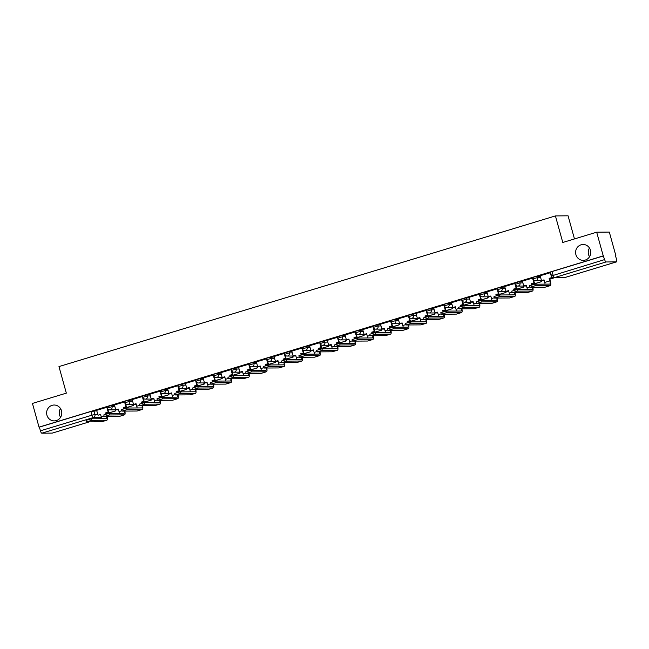<?xml version="1.0" encoding="UTF-8"?>
<svg xmlns="http://www.w3.org/2000/svg" width="649" height="649" viewBox="0 0 649 649"><rect width="100%" height="100%" fill="white"/><g stroke="black" fill="none" stroke-linecap="round" stroke-linejoin="round"><path stroke-width="0.97" d="M60.568 417.283A7.934 7.577 89.5 0 1 60.495 408.537M61.485 410.76A7.934 7.577 89.5 0 1 54.273 420.901A7.934 7.577 89.5 0 1 46.931 415.173A7.934 7.577 89.5 0 1 54.135 405.025A7.934 7.577 89.5 0 1 61.485 410.76M589.535 256.753A7.934 7.577 89.5 0 1 589.462 248.007M590.452 250.222A7.934 7.577 89.5 0 1 583.24 260.371A7.934 7.577 89.5 0 1 575.898 254.635A7.934 7.577 89.5 0 1 583.11 244.495A7.934 7.577 89.5 0 1 590.452 250.222M114.565 405.39L111.652 405.414L106.988 406.769L107.353 408.075L112.017 406.72L114.93 406.696M132.307 400.003L126.377 400.725L124.73 401.382L125.087 402.696L129.751 401.342L132.672 401.317M150.041 394.624L144.119 395.346L142.464 396.004L142.829 397.31L147.493 395.955L150.406 395.931M167.783 389.238L164.87 389.262L160.206 390.617L160.571 391.923L165.235 390.576L168.148 390.552M185.525 383.859L182.604 383.884L177.94 385.23L178.305 386.544L182.969 385.19L185.882 385.165M203.259 378.472L200.346 378.497L195.682 379.852L196.047 381.158L200.711 379.811L203.624 379.787M221.001 373.086L215.07 373.808L213.424 374.465L213.781 375.779L218.445 374.424L221.366 374.4M238.735 367.707L232.813 368.429L231.158 369.086L231.523 370.392L236.187 369.038L239.1 369.013M256.477 362.32L250.546 363.042L248.9 363.7L249.257 365.014L253.921 363.659L256.842 363.635M274.211 356.942L268.288 357.656L266.634 358.313L266.999 359.627L271.663 358.272L274.576 358.248M291.953 351.555L289.04 351.58L284.376 352.934L284.741 354.24L289.405 352.894L292.318 352.869M309.695 346.168L306.774 346.193L302.109 347.548L302.475 348.862L307.139 347.507L310.052 347.483M327.429 340.79L324.516 340.814L319.852 342.169L320.217 343.475L324.881 342.12L327.794 342.096M345.171 335.403L342.25 335.428L337.585 336.782L337.951 338.097L342.615 336.742L345.528 336.717M362.905 330.025L356.982 330.747L355.327 331.396L355.693 332.71L360.357 331.355L363.27 331.331M380.647 324.638L374.716 325.36L373.07 326.017L373.426 327.323L378.091 325.976L381.012 325.952M398.381 319.259L392.458 319.973L390.803 320.63L391.169 321.945L395.833 320.59L398.746 320.565M416.123 313.873L413.21 313.897L408.546 315.252L408.911 316.558L413.567 315.203L416.488 315.179M433.856 308.486L427.934 309.208L426.279 309.865L426.644 311.179L431.309 309.824L434.222 309.8M451.599 303.107L445.676 303.829L444.021 304.486L444.387 305.793L449.051 304.438L451.964 304.413M469.341 297.721L466.42 297.745L461.755 299.1L462.12 300.406L466.785 299.059L469.698 299.035M487.075 292.342L481.152 293.056L479.497 293.713L479.862 295.027L484.527 293.673L487.44 293.648M504.817 286.955L498.886 287.677L497.239 288.334L497.596 289.641L502.261 288.294L505.182 288.27M522.55 281.569L519.638 281.593L514.973 282.948L515.338 284.262L520.003 282.907L522.916 282.883M540.293 276.19L534.362 276.912L532.715 277.569L533.072 278.875L537.737 277.521L540.658 277.496M615.552 255.893L616.55 259.486A2.482 0.714 73.1 0 1 616.534 261.863A2.482 0.714 73.1 0 1 616.477 261.88L606.036 261.961L554.53 277.594L564.963 277.504L616.477 261.88M574.479 238.929L568.07 215.809L555.422 215.914L562.788 242.475L596.674 232.188L603.245 255.901L39.021 427.131L32.45 403.427L66.336 393.14L58.97 366.58L555.422 215.914M596.674 232.188L609.322 232.082L615.893 255.795M52.366 433.07A2.482 0.714 -106.9 0 1 52.309 433.102A2.482 0.714 -106.9 0 1 52.253 433.11L41.812 433.191A2.482 0.714 -106.9 0 1 40.416 430.814L39.394 427.123L90.901 411.49L96.831 410.776M551.593 275.906L604.641 259.584L603.245 255.901M604.641 259.584A2.482 0.714 73.1 0 0 606.036 261.961M550.579 272.645L540.106 275.752L541.517 280.619L544.024 279.865L544.73 282.42A3.35 0.957 -106.9 0 1 545.055 284.132M532.845 278.032L522.372 281.139L523.784 286.006L526.282 285.244L526.996 287.807A3.35 0.957 -106.9 0 1 527.312 289.519M515.103 283.41L504.695 286.517M497.361 288.797L486.896 291.904L488.308 296.771L490.806 296.009L491.52 298.572A3.35 0.957 -106.9 0 1 491.837 300.284M479.627 294.184L469.154 297.291L470.566 302.158L473.064 301.396L473.778 303.959A3.35 0.957 -106.9 0 1 474.103 305.671M461.885 299.562L451.477 302.669M444.151 304.949L433.743 308.056M426.409 310.327L415.936 313.435L417.348 318.302L419.854 317.548L420.56 320.103A3.35 0.957 -106.9 0 1 420.885 321.815M408.675 315.714L398.202 318.821L399.614 323.689L402.112 322.926L402.826 325.49A3.35 0.957 -106.9 0 1 403.143 327.201M390.933 321.093L380.525 324.2M373.191 326.479L362.726 329.587L364.138 334.454L366.636 333.691L367.35 336.255A3.35 0.957 -106.9 0 1 367.667 337.967M355.457 331.866L345.049 334.973M337.715 337.245L327.307 340.352M319.981 342.631L309.573 345.739M302.239 348.01L291.774 351.117L293.178 355.985L295.684 355.23L296.39 357.786A3.35 0.957 -106.9 0 1 296.715 359.497M284.505 353.397L274.032 356.504L275.444 361.371L277.942 360.609L278.656 363.172A3.35 0.957 -106.9 0 1 278.973 364.884M266.763 358.783L256.355 361.891M249.021 364.162L238.556 367.269L239.968 372.137L242.466 371.382L243.18 373.938A3.35 0.957 -106.9 0 1 243.497 375.649M231.287 369.549L220.814 372.656L222.226 377.523L224.732 376.761L225.438 379.324A3.35 0.957 -106.9 0 1 225.763 381.036M213.545 374.927L203.137 378.034M195.811 380.314L185.403 383.421M178.069 385.693L167.604 388.808L169.016 393.667L171.514 392.913L172.22 395.476A3.35 0.957 -106.9 0 1 172.545 397.18M160.335 391.079L149.862 394.186L151.274 399.054L153.772 398.291L154.486 400.855A3.35 0.957 -106.9 0 1 154.811 402.567M142.593 396.466L132.185 399.573M124.859 401.845L114.386 404.952L115.798 409.819L118.296 409.065L119.01 411.62A3.35 0.957 -106.9 0 1 119.327 413.332M107.117 407.231L96.644 410.338L98.056 415.206L100.563 414.443L101.268 417.007A3.35 0.957 -106.9 0 1 101.593 418.719M603.611 255.893L552.104 271.525L550.449 272.182L551.472 275.874A2.482 2.482 0 0 0 553.889 277.691L564.322 277.61A2.482 2.482 0 0 0 565.019 277.496A2.482 0.714 73.1 0 0 565.076 277.472M529.933 287.288L529.503 285.738L534.752 284.221L535.182 285.771L529.933 287.288L545.055 287.199A4.965 1.42 73.1 0 0 545.176 287.174A4.965 1.42 73.1 0 0 545.29 287.126M541.517 280.619L544.057 279.995M535.182 285.771L550.174 285.641A4.965 1.42 73.1 0 0 550.295 285.625A4.965 1.42 73.1 0 0 550.328 280.863L549.622 278.307L549.135 278.307L549.849 280.871A3.35 0.957 -106.9 0 1 549.825 284.084A3.35 0.957 -106.9 0 1 549.744 284.092L534.752 284.221M549.135 278.307L552.121 277.545L551.885 276.709M550.287 272.669L551.642 277.553M549.849 279.143L554.644 277.683M549.817 279.013L554.165 277.691M549.622 278.307L552.121 277.545M512.199 292.675L511.769 291.125L517.018 289.6L517.448 291.15L512.199 292.675L527.321 292.577A4.965 1.42 73.1 0 0 527.442 292.561A4.965 1.42 73.1 0 0 527.548 292.512M523.784 286.006L526.323 285.373M532.18 284.765L531.401 283.694L531.734 284.895M531.401 283.694L534.378 282.932L533.486 279.711M532.545 278.048L533.9 282.932M532.115 284.522L541.501 281.674L541.217 280.644M532.075 284.392L541.501 281.674M540.739 280.652L541.023 281.682M531.88 283.686L534.378 282.932M532.35 287.304A3.35 0.957 -106.9 0 1 532.091 289.462A3.35 0.957 -106.9 0 1 532.01 289.478L517.018 289.6M517.448 291.15L532.44 291.028A4.965 1.42 73.1 0 0 532.553 291.012A4.965 1.42 73.1 0 0 532.845 287.296M494.457 298.053L494.027 296.512L499.276 294.987L499.706 296.536L494.457 298.053L509.579 297.964A4.965 1.42 73.1 0 0 509.7 297.948A4.965 1.42 73.1 0 0 509.806 297.891M504.687 286.501L506.042 291.385L508.581 290.76M506.042 291.385L508.548 290.63L509.254 293.186A3.35 0.957 -106.9 0 1 509.579 294.897M514.438 290.152L513.659 289.073L513.992 290.273M513.659 289.073L516.645 288.31L515.752 285.098M514.811 283.435L516.166 288.318M514.373 289.908L523.759 287.061L523.475 286.031M514.341 289.779L523.759 287.061M522.997 286.031L523.281 287.061M514.138 289.073L516.645 288.31M514.608 292.683A3.35 0.957 -106.9 0 1 514.349 294.849A3.35 0.957 -106.9 0 1 514.268 294.865L499.276 294.987M499.706 296.536L514.698 296.406A4.965 1.42 73.1 0 0 514.819 296.39A4.965 1.42 73.1 0 0 515.103 292.683M476.723 303.44L476.293 301.89L481.542 300.373L481.972 301.915L476.723 303.44L491.845 303.343A4.965 1.42 73.1 0 0 491.958 303.326A4.965 1.42 73.1 0 0 492.072 303.278M488.308 296.771L490.847 296.139M496.704 295.53L495.925 294.459L496.258 295.66M495.925 294.459L498.903 293.697L498.01 290.476M497.069 288.813L498.424 293.697M496.639 295.295L506.025 292.439L505.741 291.409M496.599 295.157L506.025 292.439M505.263 291.417L505.547 292.448M496.404 294.451L498.903 293.697M496.866 298.069A3.35 0.957 -106.9 0 1 496.607 300.236A3.35 0.957 -106.9 0 1 496.534 300.244L481.542 300.373M481.972 301.915L496.956 301.793A4.965 1.42 73.1 0 0 497.077 301.777A4.965 1.42 73.1 0 0 497.369 298.061M458.981 308.827L458.551 307.277L463.8 305.752L464.23 307.302L458.981 308.827L474.103 308.729A4.965 1.42 73.1 0 0 474.224 308.713A4.965 1.42 73.1 0 0 474.33 308.656M470.566 302.158L473.105 301.525M478.962 300.917L478.183 299.846L478.516 301.047M478.183 299.846L481.169 299.075L480.276 295.863M479.335 294.2L480.69 299.084M478.897 300.674L488.283 297.826L487.999 296.796M478.857 300.544L488.283 297.826M487.521 296.804L487.805 297.826M478.662 299.838L481.169 299.075M479.132 303.448A3.35 0.957 -106.9 0 1 478.873 305.614A3.35 0.957 -106.9 0 1 478.792 305.63L463.8 305.752M464.23 307.302L479.222 307.18A4.965 1.42 73.1 0 0 479.343 307.155A4.965 1.42 73.1 0 0 479.627 303.448M441.247 314.205L440.817 312.656L446.058 311.139L446.488 312.688L441.247 314.205L456.369 314.116A4.965 1.42 73.1 0 0 456.482 314.092A4.965 1.42 73.1 0 0 456.596 314.043M451.477 302.653L452.832 307.537L455.363 306.912M452.832 307.537L455.33 306.782L456.036 309.338A3.35 0.957 -106.9 0 1 456.361 311.049M461.228 306.304L460.449 305.225L460.782 306.425M460.449 305.225L463.427 304.462L462.534 301.241M461.593 299.578L462.948 304.47M461.155 306.06L470.549 303.213L470.265 302.183M461.123 305.93L470.549 303.213M469.779 302.183L470.071 303.213M460.928 305.225L463.427 304.462M461.39 308.835A3.35 0.957 -106.9 0 1 461.131 311.001A3.35 0.957 -106.9 0 1 461.05 311.009L446.058 311.139M446.488 312.688L461.48 312.558A4.965 1.42 73.1 0 0 461.601 312.542A4.965 1.42 73.1 0 0 461.893 308.835M423.505 319.592L423.075 318.042L428.324 316.517L428.754 318.067L423.505 319.592L438.627 319.495A4.965 1.42 73.1 0 0 438.748 319.478A4.965 1.42 73.1 0 0 438.854 319.43M433.735 308.04L435.09 312.923L437.629 312.291M435.09 312.923L437.588 312.161L438.302 314.724A3.35 0.957 -106.9 0 1 438.627 316.436M443.486 311.682L442.707 310.611L443.04 311.812M442.707 310.611L445.693 309.849L444.8 306.628M443.859 304.965L445.206 309.849M443.421 311.439L452.807 308.591L452.523 307.561M443.381 311.309L452.807 308.591M452.045 307.569L452.329 308.599M443.186 310.603L445.693 309.849M443.656 314.221A3.35 0.957 -106.9 0 1 443.397 316.379A3.35 0.957 -106.9 0 1 443.316 316.396L428.324 316.517M428.754 318.067L443.746 317.945A4.965 1.42 73.1 0 0 443.859 317.929A4.965 1.42 73.1 0 0 444.151 314.213M405.763 324.971L405.341 323.421L410.582 321.904L411.012 323.453L405.763 324.971L420.885 324.881A4.965 1.42 73.1 0 0 421.006 324.865A4.965 1.42 73.1 0 0 421.12 324.808M417.348 318.302L419.887 317.677M425.752 317.069L424.973 315.99L425.306 317.191M424.973 315.99L427.951 315.227L427.058 312.015M426.117 310.352L427.472 315.236M425.679 316.826L435.073 313.978L434.781 312.948M425.647 316.696L435.073 313.978M434.303 312.948L434.587 313.978M425.452 315.99L427.951 315.227M425.914 319.6A3.35 0.957 -106.9 0 1 425.655 321.766A3.35 0.957 -106.9 0 1 425.574 321.774L410.582 321.904M411.012 323.453L426.004 323.324A4.965 1.42 73.1 0 0 426.125 323.307A4.965 1.42 73.1 0 0 426.417 319.6M388.029 330.357L387.599 328.808L392.848 327.283L393.278 328.832L388.029 330.357L403.151 330.26A4.965 1.42 73.1 0 0 403.272 330.244A4.965 1.42 73.1 0 0 403.378 330.195M399.614 323.689L402.153 323.056M408.01 322.448L407.231 321.377L407.564 322.577M407.231 321.377L410.209 320.614L409.316 317.393M408.375 315.73L409.73 320.614M407.945 322.212L417.331 319.357L417.047 318.326M407.905 322.074L417.331 319.357M416.569 318.334L416.853 319.365M407.71 321.369L410.209 320.614M408.18 324.987A3.35 0.957 -106.9 0 1 407.921 327.153A3.35 0.957 -106.9 0 1 407.84 327.161L392.848 327.283M393.278 328.832L408.27 328.71A4.965 1.42 73.1 0 0 408.383 328.694A4.965 1.42 73.1 0 0 408.675 324.979M370.287 335.744L369.857 334.194L375.106 332.669L375.536 334.219L370.287 335.744L385.409 335.647A4.965 1.42 73.1 0 0 385.53 335.63A4.965 1.42 73.1 0 0 385.644 335.574M380.517 324.184L381.872 329.067L384.411 328.443M381.872 329.067L384.378 328.313L385.084 330.876A3.35 0.957 -106.9 0 1 385.409 332.58M390.268 327.834L389.489 326.755L389.822 327.964M389.489 326.755L392.475 325.993L391.582 322.78M390.641 321.117L391.996 326.001M390.203 327.591L399.589 324.743L399.305 323.713M390.171 327.461L399.589 324.743M398.827 323.713L399.111 324.743M389.976 326.755L392.475 325.993M390.438 330.365A3.35 0.957 -106.9 0 1 390.179 332.531A3.35 0.957 -106.9 0 1 390.098 332.548L375.106 332.669M375.536 334.219L390.528 334.097A4.965 1.42 73.1 0 0 390.649 334.073A4.965 1.42 73.1 0 0 390.933 330.365M352.553 341.123L352.123 339.573L357.372 338.056L357.802 339.605L352.553 341.123L367.675 341.033A4.965 1.42 73.1 0 0 367.788 341.009A4.965 1.42 73.1 0 0 367.902 340.96M364.138 334.454L366.677 333.829M372.534 333.221L371.755 332.142L372.088 333.343M371.755 332.142L374.733 331.379L373.84 328.159M372.899 326.496L374.254 331.379M372.469 332.978L381.855 330.122L381.571 329.1M372.429 332.848L381.855 330.122M381.093 329.1L381.377 330.13M372.234 332.142L374.733 331.379M372.704 335.752A3.35 0.957 -106.9 0 1 372.445 337.918A3.35 0.957 -106.9 0 1 372.364 337.926L357.372 338.056M357.802 339.605L372.794 339.476A4.965 1.42 73.1 0 0 372.907 339.459A4.965 1.42 73.1 0 0 373.199 335.744M334.811 346.509L334.381 344.96L339.63 343.435L340.06 344.984L334.811 346.509L349.933 346.412A4.965 1.42 73.1 0 0 350.054 346.396A4.965 1.42 73.1 0 0 350.16 346.347M345.041 334.957L346.396 339.841L348.935 339.208M346.396 339.841L348.902 339.078L349.608 341.642A3.35 0.957 -106.9 0 1 349.933 343.353M354.792 338.6L354.013 337.529L354.346 338.729M354.013 337.529L356.999 336.766L356.106 333.545M355.165 331.882L356.52 336.766M354.727 338.356L364.113 335.509L363.829 334.478M354.695 338.226L364.113 335.509M363.351 334.486L363.635 335.517M354.492 337.521L356.999 336.766M354.962 341.139A3.35 0.957 -106.9 0 1 354.703 343.297A3.35 0.957 -106.9 0 1 354.622 343.313L339.63 343.435M340.06 344.984L355.052 344.862A4.965 1.42 73.1 0 0 355.173 344.838A4.965 1.42 73.1 0 0 355.457 341.131M317.077 351.888L316.647 350.338L321.896 348.821L322.318 350.371L317.077 351.888L332.199 351.799A4.965 1.42 73.1 0 0 332.312 351.774A4.965 1.42 73.1 0 0 332.426 351.726M327.307 340.336L328.662 345.219L331.193 344.595M328.662 345.219L331.16 344.465L331.874 347.02A3.35 0.957 -106.9 0 1 332.191 348.732M337.058 343.986L336.279 342.907L336.612 344.108M336.279 342.907L339.257 342.145L338.364 338.932M337.423 337.269L338.778 342.153M336.985 343.743L346.379 340.895L346.095 339.865M336.953 343.613L346.379 340.895M345.609 339.865L345.901 340.895M336.758 342.907L339.257 342.145M337.22 346.517A3.35 0.957 -106.9 0 1 336.961 348.683A3.35 0.957 -106.9 0 1 336.88 348.691L321.896 348.821M322.318 350.371L337.31 350.241A4.965 1.42 73.1 0 0 337.431 350.225A4.965 1.42 73.1 0 0 337.723 346.517M299.335 357.274L298.905 355.725L304.154 354.2L304.584 355.749L299.335 357.274L314.457 357.177A4.965 1.42 73.1 0 0 314.578 357.161A4.965 1.42 73.1 0 0 314.684 357.112M309.565 345.722L310.92 350.606L313.459 349.973M310.92 350.606L313.418 349.843L314.132 352.407A3.35 0.957 -106.9 0 1 314.457 354.119M319.316 349.365L318.537 348.294L318.87 349.495M318.537 348.294L321.523 347.531L320.63 344.311M319.689 342.648L321.044 347.531M319.251 349.121L328.637 346.274L328.353 345.244M319.211 348.992L328.637 346.274M327.875 345.252L328.159 346.282M319.016 348.286L321.523 347.531M319.486 351.904A3.35 0.957 -106.9 0 1 319.227 354.062A3.35 0.957 -106.9 0 1 319.146 354.078L304.154 354.2M304.584 355.749L319.576 355.628A4.965 1.42 73.1 0 0 319.697 355.611A4.965 1.42 73.1 0 0 319.981 351.896M281.601 362.653L281.171 361.112L286.412 359.587L286.842 361.136L281.601 362.653L296.723 362.564A4.965 1.42 73.1 0 0 296.836 362.548A4.965 1.42 73.1 0 0 296.95 362.491M293.178 355.985L295.717 355.36M301.582 354.752L300.803 353.673L301.136 354.873M300.803 353.673L303.781 352.91L302.888 349.697M301.947 348.034L303.302 352.918M301.509 354.508L310.903 351.661L310.611 350.63M301.477 354.378L310.903 351.661M310.133 350.63L310.425 351.661M301.282 353.673L303.781 352.91M301.744 357.283A3.35 0.957 -106.9 0 1 301.485 359.449A3.35 0.957 -106.9 0 1 301.404 359.465L286.412 359.587M286.842 361.136L301.834 361.006A4.965 1.42 73.1 0 0 301.955 360.99A4.965 1.42 73.1 0 0 302.247 357.283M263.859 368.04L263.429 366.49L268.678 364.973L269.108 366.515L263.859 368.04L278.981 367.942A4.965 1.42 73.1 0 0 279.102 367.926A4.965 1.42 73.1 0 0 279.208 367.878M275.444 361.371L277.983 360.739M283.84 360.138L283.061 359.059L283.394 360.26M283.061 359.059L286.039 358.297L285.146 355.076M284.205 353.413L285.56 358.297M283.775 359.895L293.161 357.039L292.877 356.017M283.735 359.765L293.161 357.039M292.399 356.017L292.683 357.047M283.54 359.051L286.039 358.297M284.011 362.669A3.35 0.957 -106.9 0 1 283.751 364.835A3.35 0.957 -106.9 0 1 283.67 364.843L268.678 364.973M269.108 366.515L284.1 366.393A4.965 1.42 73.1 0 0 284.213 366.377A4.965 1.42 73.1 0 0 284.505 362.661M246.117 373.426L245.687 371.877L250.936 370.352L251.366 371.901L246.117 373.426L261.239 373.329A4.965 1.42 73.1 0 0 261.36 373.313A4.965 1.42 73.1 0 0 261.474 373.264M256.347 361.874L257.702 366.758L260.241 366.125M257.702 366.758L260.208 365.995L260.914 368.559A3.35 0.957 -106.9 0 1 261.239 370.271M266.098 365.517L265.319 364.446L265.66 365.647M265.319 364.446L268.305 363.675L267.412 360.463M266.471 358.8L267.826 363.683M266.033 365.273L275.419 362.426L275.135 361.396M266.001 365.144L275.419 362.426M274.657 361.404L274.941 362.426M265.806 364.438L268.305 363.675M266.268 368.056A3.35 0.957 -106.9 0 1 266.009 370.214A3.35 0.957 -106.9 0 1 265.928 370.23L250.936 370.352M251.366 371.901L266.358 371.78A4.965 1.42 73.1 0 0 266.479 371.755A4.965 1.42 73.1 0 0 266.763 368.048M228.383 378.805L227.953 377.256L233.202 375.739L233.632 377.288L228.383 378.805L243.505 378.716A4.965 1.42 73.1 0 0 243.626 378.692A4.965 1.42 73.1 0 0 243.732 378.643M239.968 372.137L242.507 371.512M248.364 370.904L247.585 369.825L247.918 371.025M247.585 369.825L250.563 369.062L249.67 365.841M248.729 364.186L250.084 369.07M248.299 370.66L257.685 367.813L257.402 366.782M248.259 370.53L257.685 367.813M256.923 366.782L257.207 367.813M248.064 369.825L250.563 369.062M248.535 373.435A3.35 0.957 -106.9 0 1 248.275 375.601A3.35 0.957 -106.9 0 1 248.194 375.609L233.202 375.739M233.632 377.288L248.624 377.158A4.965 1.42 73.1 0 0 248.737 377.142A4.965 1.42 73.1 0 0 249.029 373.435M210.641 384.192L210.211 382.642L215.46 381.117L215.89 382.667L210.641 384.192L225.763 384.094A4.965 1.42 73.1 0 0 225.884 384.078A4.965 1.42 73.1 0 0 225.99 384.03M222.226 377.523L224.765 376.891M230.622 376.282L229.843 375.211L230.176 376.412M229.843 375.211L232.829 374.449L231.936 371.228M230.995 369.565L232.35 374.449M230.557 376.039L239.943 373.191L239.659 372.161M230.525 375.909L239.943 373.191M239.181 372.169L239.465 373.199M230.322 375.203L232.829 374.449M230.793 378.821A3.35 0.957 -106.9 0 1 230.533 380.979A3.35 0.957 -106.9 0 1 230.452 380.995L215.46 381.117M215.89 382.667L230.882 382.545A4.965 1.42 73.1 0 0 231.003 382.529A4.965 1.42 73.1 0 0 231.287 378.813M192.907 389.57L192.477 388.029L197.726 386.504L198.156 388.053L192.907 389.57L208.029 389.481A4.965 1.42 73.1 0 0 208.142 389.465A4.965 1.42 73.1 0 0 208.256 389.408M203.137 378.018L204.492 382.902L207.023 382.277M204.492 382.902L206.99 382.147L207.704 384.703A3.35 0.957 -106.9 0 1 208.021 386.415M212.888 381.669L212.109 380.59L212.442 381.79M212.109 380.59L215.087 379.827L214.194 376.615M213.253 374.952L214.608 379.835M212.815 381.425L222.209 378.578L221.926 377.548M212.783 381.296L222.209 378.578M221.439 377.548L221.731 378.578M212.588 380.59L215.087 379.827M213.05 384.2A3.35 0.957 -106.9 0 1 212.791 386.366A3.35 0.957 -106.9 0 1 212.718 386.374L197.726 386.504M198.156 388.053L213.14 387.924A4.965 1.42 73.1 0 0 213.261 387.907A4.965 1.42 73.1 0 0 213.553 384.2M175.165 394.957L174.735 393.408L179.984 391.882L180.414 393.432L175.165 394.957L190.287 394.86A4.965 1.42 73.1 0 0 190.408 394.843A4.965 1.42 73.1 0 0 190.514 394.795M185.395 383.405L186.75 388.289L189.289 387.656M186.75 388.289L189.248 387.526L189.962 390.09A3.35 0.957 -106.9 0 1 190.287 391.801M195.146 387.047L194.367 385.977L194.7 387.177M194.367 385.977L197.353 385.214L196.46 381.993M195.519 380.33L196.874 385.214M195.081 386.812L204.467 383.957L204.184 382.926M195.041 386.674L204.467 383.957M203.705 382.934L203.989 383.965M194.846 385.968L197.353 385.214M195.317 389.587A3.35 0.957 -106.9 0 1 195.057 391.753A3.35 0.957 -106.9 0 1 194.976 391.761L179.984 391.882M180.414 393.432L195.406 393.31A4.965 1.42 73.1 0 0 195.527 393.294A4.965 1.42 73.1 0 0 195.811 389.578M157.431 400.344L157.001 398.794L162.242 397.269L162.672 398.819L157.431 400.344L172.553 400.246A4.965 1.42 73.1 0 0 172.666 400.23A4.965 1.42 73.1 0 0 172.78 400.173M169.016 393.667L171.547 393.043M177.412 392.434L176.633 391.355L176.966 392.564M176.633 391.355L179.611 390.593L178.718 387.38M177.777 385.717L179.132 390.601M177.339 392.191L186.734 389.343L186.441 388.313M177.307 392.061L186.734 389.343M185.963 388.321L186.255 389.343M177.112 391.355L179.611 390.593M177.575 394.965A3.35 0.957 -106.9 0 1 177.315 397.131A3.35 0.957 -106.9 0 1 177.234 397.147L162.242 397.269M162.672 398.819L177.664 398.697A4.965 1.42 73.1 0 0 177.785 398.673A4.965 1.42 73.1 0 0 178.077 394.965M139.689 405.722L139.259 404.173L144.508 402.656L144.938 404.205L139.689 405.722L154.811 405.633A4.965 1.42 73.1 0 0 154.933 405.609A4.965 1.42 73.1 0 0 155.038 405.56M151.274 399.054L153.813 398.429M159.67 397.821L158.891 396.742L159.224 397.942M158.891 396.742L161.877 395.979L160.984 392.759M160.035 391.096L161.39 395.979M159.605 397.577L168.991 394.73L168.708 393.7M159.565 397.448L168.991 394.73M168.229 393.7L168.513 394.73M159.37 396.742L161.877 395.979M159.841 400.352A3.35 0.957 -106.9 0 1 159.581 402.518A3.35 0.957 -106.9 0 1 159.5 402.526L144.508 402.656M144.938 404.205L159.93 404.076A4.965 1.42 73.1 0 0 160.043 404.059A4.965 1.42 73.1 0 0 160.335 400.352M121.947 411.109L121.517 409.56L126.766 408.034L127.196 409.584L121.947 411.109L137.069 411.012A4.965 1.42 73.1 0 0 137.19 410.995A4.965 1.42 73.1 0 0 137.304 410.947M132.177 399.557L133.532 404.441L136.071 403.808M133.532 404.441L136.039 403.678L136.744 406.242A3.35 0.957 -106.9 0 1 137.069 407.953M141.928 403.199L141.149 402.129L141.49 403.329M141.149 402.129L144.135 401.366L143.242 398.145M142.301 396.482L143.656 401.366M141.863 402.956L151.258 400.108L150.966 399.078M141.831 402.826L151.258 400.108M150.487 399.086L150.771 400.117M141.636 402.12L144.135 401.366M142.099 405.739A3.35 0.957 -106.9 0 1 141.839 407.897A3.35 0.957 -106.9 0 1 141.758 407.913L126.766 408.034M127.196 409.584L142.188 409.462A4.965 1.42 73.1 0 0 142.309 409.446A4.965 1.42 73.1 0 0 142.602 405.73M104.213 416.488L103.783 414.938L109.032 413.421L109.462 414.971L104.213 416.488L119.335 416.398A4.965 1.42 73.1 0 0 119.457 416.382A4.965 1.42 73.1 0 0 119.562 416.325M115.798 409.819L118.337 409.195M124.194 408.586L123.415 407.507L123.748 408.708M123.415 407.507L126.393 406.745L125.5 403.532M124.559 401.869L125.914 406.753M124.129 408.343L133.516 405.495L133.232 404.465M124.089 408.213L133.516 405.495M132.753 404.465L133.037 405.495M123.894 407.507L126.393 406.745M124.365 411.117A3.35 0.957 -106.9 0 1 124.105 413.283A3.35 0.957 -106.9 0 1 124.024 413.291L109.032 413.421M109.462 414.971L124.454 414.841A4.965 1.42 73.1 0 0 124.567 414.825A4.965 1.42 73.1 0 0 124.859 411.117M86.471 421.874L86.041 420.325L91.29 418.8L91.72 420.349L86.471 421.874L101.593 421.777A4.965 1.42 73.1 0 0 101.715 421.761A4.965 1.42 73.1 0 0 101.82 421.712M98.056 415.206L100.595 414.573M106.452 413.965L105.673 412.894L106.006 414.094M105.673 412.894L108.659 412.131L107.766 408.911M106.825 407.248L108.18 412.131M106.387 413.721L115.773 410.874L115.49 409.844M106.355 413.591L115.773 410.874M115.011 409.852L115.295 410.882M106.152 412.886L108.659 412.131M106.623 416.504A3.35 0.957 -106.9 0 1 106.363 418.67A3.35 0.957 -106.9 0 1 106.282 418.678L91.29 418.8M91.72 420.349L106.712 420.228A4.965 1.42 73.1 0 0 106.834 420.211A4.965 1.42 73.1 0 0 107.117 416.496M111.652 405.414L112.017 406.72A2.482 2.369 89.5 0 1 110.403 409.795A2.482 2.369 -90.5 0 1 109.762 409.892L118.507 409.819M129.394 400.027L129.751 401.342A2.482 2.369 89.5 0 1 128.145 404.416A2.482 2.369 -90.5 0 1 127.504 404.514L136.249 404.441M147.128 394.649L147.493 395.955A2.482 2.369 89.5 0 1 145.879 399.03A2.482 2.369 -90.5 0 1 145.238 399.127L153.983 399.054M164.87 389.262L165.235 390.576A2.482 2.369 89.5 0 1 163.621 393.643A2.482 2.369 -90.5 0 1 162.98 393.748L171.725 393.675M182.604 383.884L182.969 385.19A2.482 2.369 89.5 0 1 181.355 388.264A2.482 2.369 -90.5 0 1 180.714 388.362L189.459 388.289M200.346 378.497L200.711 379.811A2.482 2.369 89.5 0 1 199.097 382.878A2.482 2.369 -90.5 0 1 198.456 382.975L207.201 382.902M218.08 373.11L218.445 374.424A2.482 2.369 89.5 0 1 216.831 377.499A2.482 2.369 -90.5 0 1 216.19 377.596L224.943 377.523M235.822 367.732L236.187 369.038A2.482 2.369 89.5 0 1 234.573 372.112A2.482 2.369 -90.5 0 1 233.932 372.21L242.677 372.137M253.564 362.345L253.921 363.659A2.482 2.369 89.5 0 1 252.315 366.734A2.482 2.369 -90.5 0 1 251.674 366.831L260.419 366.758M271.298 356.966L271.663 358.272A2.482 2.369 89.5 0 1 270.049 361.347A2.482 2.369 -90.5 0 1 269.408 361.444L278.153 361.371M289.04 351.58L289.405 352.894A2.482 2.369 89.5 0 1 287.791 355.96A2.482 2.369 -90.5 0 1 287.15 356.058L295.895 355.985M306.774 346.193L307.139 347.507A2.482 2.369 89.5 0 1 305.525 350.582A2.482 2.369 -90.5 0 1 304.884 350.679L313.629 350.606M324.516 340.814L324.881 342.12A2.482 2.369 89.5 0 1 323.267 345.195A2.482 2.369 -90.5 0 1 322.626 345.292L331.371 345.219M342.25 335.428L342.615 336.742A2.482 2.369 89.5 0 1 341.001 339.816A2.482 2.369 -90.5 0 1 340.36 339.914L349.105 339.841M359.992 330.049L360.357 331.355A2.482 2.369 89.5 0 1 358.743 334.43A2.482 2.369 -90.5 0 1 358.102 334.527L366.847 334.454M377.734 324.662L378.091 325.976A2.482 2.369 89.5 0 1 376.477 329.043A2.482 2.369 -90.5 0 1 375.844 329.14L384.589 329.067M395.468 319.284L395.833 320.59A2.482 2.369 89.5 0 1 394.219 323.664A2.482 2.369 -90.5 0 1 393.578 323.762L402.323 323.689M413.21 313.897L413.567 315.203A2.482 2.369 89.5 0 1 411.961 318.278A2.482 2.369 -90.5 0 1 411.32 318.375L420.065 318.302M430.944 308.51L431.309 309.824A2.482 2.369 89.5 0 1 429.695 312.899A2.482 2.369 -90.5 0 1 429.054 312.996L437.799 312.923M448.686 303.132L449.051 304.438A2.482 2.369 89.5 0 1 447.437 307.512A2.482 2.369 -90.5 0 1 446.796 307.61L455.541 307.537M466.42 297.745L466.785 299.059A2.482 2.369 89.5 0 1 465.171 302.126A2.482 2.369 -90.5 0 1 464.53 302.231L473.275 302.158M484.162 292.366L484.527 293.673A2.482 2.369 89.5 0 1 482.913 296.747A2.482 2.369 -90.5 0 1 482.272 296.844L491.017 296.771M501.904 286.98L502.261 288.294A2.482 2.369 89.5 0 1 500.647 291.36A2.482 2.369 -90.5 0 1 500.014 291.458L508.759 291.385M519.638 281.593L520.003 282.907A2.482 2.369 89.5 0 1 518.389 285.982A2.482 2.369 -90.5 0 1 517.748 286.079L526.493 286.006M537.38 276.214L537.737 277.521A2.482 2.369 89.5 0 1 536.131 280.595A2.482 2.369 -90.5 0 1 535.49 280.692L544.235 280.619M93.918 410.801L94.941 414.492L97.853 414.468M101.39 417.494L93.326 417.558L41.812 433.191M52.253 433.11L89.237 421.882M99.613 418.735L101.52 418.159L99.646 418.735M533.194 278.908L533.072 278.875A2.482 2.482 0 0 0 535.49 280.692M515.452 284.286L515.338 284.262A2.482 2.482 0 0 0 517.748 286.079M497.718 289.673L497.596 289.641A2.482 2.482 0 0 0 500.014 291.458M479.976 295.052L479.862 295.027A2.482 2.482 0 0 0 482.272 296.844M462.242 300.438L462.12 300.406A2.482 2.482 0 0 0 464.53 302.231M444.5 305.817L444.387 305.793A2.482 2.482 0 0 0 446.796 307.61M426.758 311.204L426.644 311.179A2.482 2.482 0 0 0 429.054 312.996M409.024 316.59L408.911 316.558A2.482 2.482 0 0 0 411.32 318.375M391.282 321.969L391.169 321.945A2.482 2.482 0 0 0 393.578 323.762M373.548 327.356L373.426 327.323A2.482 2.482 0 0 0 375.844 329.14M355.806 332.734L355.693 332.71A2.482 2.482 0 0 0 358.102 334.527M338.072 338.121L337.951 338.097A2.482 2.482 0 0 0 340.36 339.914M320.33 343.508L320.217 343.475A2.482 2.482 0 0 0 322.626 345.292M302.588 348.886L302.475 348.862A2.482 2.482 0 0 0 304.884 350.679M284.854 354.273L284.741 354.24A2.482 2.482 0 0 0 287.15 356.058M267.112 359.651L266.999 359.627A2.482 2.482 0 0 0 269.408 361.444M249.378 365.038L249.257 365.014A2.482 2.482 0 0 0 251.674 366.831M231.636 370.417L231.523 370.392A2.482 2.482 0 0 0 233.932 372.21M213.902 375.803L213.781 375.779A2.482 2.482 0 0 0 216.19 377.596M196.16 381.19L196.047 381.158A2.482 2.482 0 0 0 198.456 382.975M178.418 386.569L178.305 386.544A2.482 2.482 0 0 0 180.714 388.362M160.684 391.955L160.571 391.923A2.482 2.482 0 0 0 162.98 393.748M142.942 397.334L142.829 397.31A2.482 2.482 0 0 0 145.238 399.127M125.208 402.721L125.087 402.696A2.482 2.482 0 0 0 127.504 404.514M107.466 408.107L107.353 408.075A2.482 2.482 0 0 0 109.762 409.892M552.104 271.525L553.126 275.217A2.482 0.714 -106.9 0 0 554.53 277.594A2.482 2.369 89.5 0 1 553.889 277.691M90.901 411.49L91.931 415.19L94.941 414.492A2.482 2.369 -90.5 0 1 93.326 417.558A2.482 0.714 -106.9 0 1 91.931 415.19L40.416 430.814M616.534 261.863L565.019 277.496A2.482 0.714 73.1 0 1 564.963 277.504A2.482 2.369 89.5 0 1 564.322 277.61M549.849 280.871L544.73 282.42M550.174 285.641L545.055 287.199M529.844 286.939L526.996 287.807M532.44 291.028L527.321 292.577M512.102 292.326L509.254 293.186M514.698 296.406L509.579 297.964M494.36 297.713L491.52 298.572M496.956 301.793L491.845 303.343M476.626 303.091L473.778 303.959M479.222 307.18L474.103 308.729M458.884 308.478L456.036 309.338M461.48 312.558L456.369 314.116M441.15 313.856L438.302 314.724M443.746 317.945L438.627 319.495M423.408 319.243L420.56 320.103M426.004 323.324L420.885 324.881M405.674 324.63L402.826 325.49M408.27 328.71L403.151 330.26M387.932 330.008L385.084 330.876M390.528 334.097L385.409 335.647M370.19 335.395L367.35 336.255M372.794 339.476L367.675 341.033M352.456 340.774L349.608 341.642M355.052 344.862L349.933 346.412M334.714 346.16L331.874 347.02M337.31 350.241L332.199 351.799M316.98 351.539L314.132 352.407M319.576 355.628L314.457 357.177M299.238 356.926L296.39 357.786M301.834 361.006L296.723 362.564M281.504 362.312L278.656 363.172M284.1 366.393L278.981 367.942M263.762 367.691L260.914 368.559M266.358 371.78L261.239 373.329M246.02 373.078L243.18 373.938M248.624 377.158L243.505 378.716M228.286 378.456L225.438 379.324M230.882 382.545L225.763 384.094M210.544 383.843L207.704 384.703M213.14 387.924L208.029 389.481M192.81 389.23L189.962 390.09M195.406 393.31L190.287 394.86M175.068 394.608L172.22 395.476M177.664 398.697L172.553 400.246M157.334 399.995L154.486 400.855M159.93 404.076L154.811 405.633M139.592 405.374L136.744 406.242M142.188 409.462L137.069 411.012M121.858 410.76L119.01 411.62M124.454 414.841L119.335 416.398M104.116 416.139L101.268 417.007M106.712 420.228L101.593 421.777M52.309 433.102L89.27 421.882M550.295 285.625L545.176 287.174M532.553 291.012L527.442 292.561M514.819 296.39L509.7 297.948M497.077 301.777L491.958 303.326M479.343 307.155L474.224 308.713M461.601 312.542L456.482 314.092M443.859 317.929L438.748 319.478M426.125 323.307L421.006 324.865M408.383 328.694L403.272 330.244M390.649 334.073L385.53 335.63M372.907 339.459L367.788 341.009M355.173 344.838L350.054 346.396M337.431 350.225L332.312 351.774M319.697 355.611L314.578 357.161M301.955 360.99L296.836 362.548M284.213 366.377L279.102 367.926M266.479 371.755L261.36 373.313M248.737 377.142L243.626 378.692M231.003 382.529L225.884 384.078M213.261 387.907L208.142 389.465M195.527 393.294L190.408 394.843M177.785 398.673L172.666 400.23M160.043 404.059L154.933 405.609M142.309 409.446L137.19 410.995M124.567 414.825L119.457 416.382M106.834 420.211L101.715 421.761"/></g></svg>
